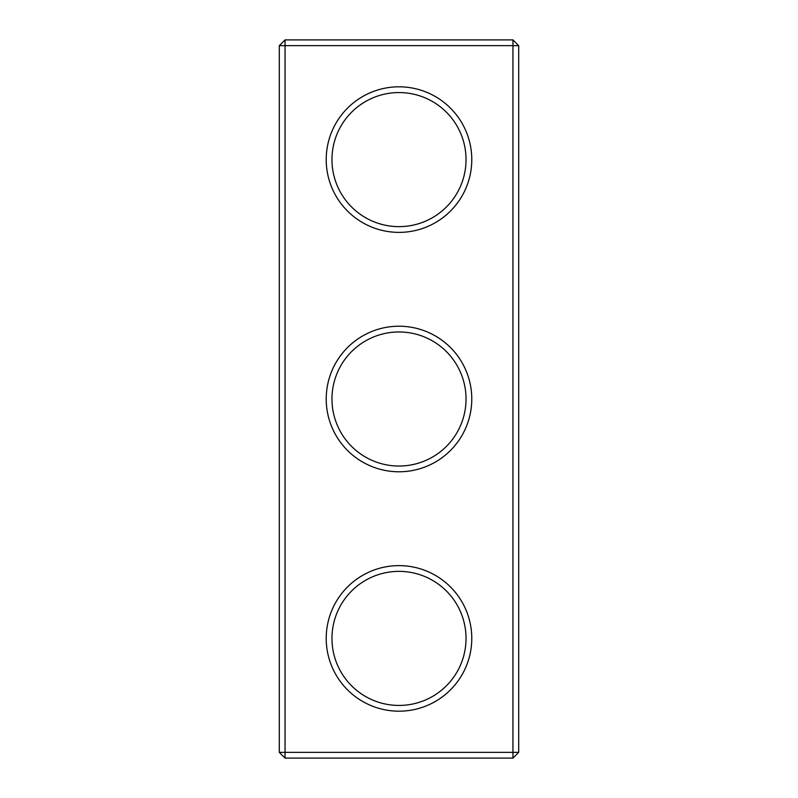 <?xml version="1.0" encoding="UTF-8"?>
<svg xmlns="http://www.w3.org/2000/svg" width="798" height="798" viewBox="0 0 798 798"><rect width="100%" height="100%" fill="white"/><g stroke="black" fill="none" stroke-linecap="round" stroke-linejoin="round"><path stroke-width="1.2" d="M512.954 758.1L518.7 752.354L518.7 45.646L279.3 45.646L279.3 752.354L285.046 758.1L512.954 758.1L512.954 39.9L285.046 39.9L285.046 758.1M279.3 752.354L518.7 752.354M279.3 45.646L285.046 39.9M471.778 399A72.778 72.778 0 0 1 362.611 462.032A72.778 72.778 0 0 1 362.611 335.968A72.778 72.778 0 0 1 471.778 399M471.778 159.6A72.778 72.778 0 0 1 362.611 222.632A72.778 72.778 0 0 1 362.611 96.568A72.778 72.778 0 0 1 471.778 159.6M471.778 638.4A72.778 72.778 0 0 1 362.611 701.432A72.778 72.778 0 0 1 362.611 575.368A72.778 72.778 0 0 1 471.778 638.4M466.032 399A67.032 67.032 0 0 1 365.484 457.055A67.032 67.032 0 0 1 365.484 340.946A67.032 67.032 0 0 1 466.032 399M466.032 159.6A67.032 67.032 0 0 1 365.484 217.655A67.032 67.032 0 0 1 365.484 101.546A67.032 67.032 0 0 1 466.032 159.6M466.032 638.4A67.032 67.032 0 0 1 365.484 696.455A67.032 67.032 0 0 1 365.484 580.346A67.032 67.032 0 0 1 466.032 638.4M518.7 45.646L512.954 39.9"/></g></svg>
